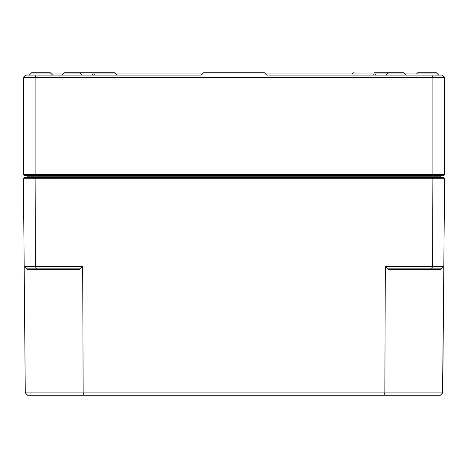 <?xml version="1.0" encoding="UTF-8"?>
<svg xmlns="http://www.w3.org/2000/svg" width="468" height="468" viewBox="0 0 468 468"><rect width="100%" height="100%" fill="white"/><g stroke="black" fill="none" stroke-linecap="round" stroke-linejoin="round"><path stroke-width="0.7" d="M36.071 75.114L25.74 75.114L23.4 77.454L35.1 77.454L36.071 75.114L201.24 75.114L203.58 72.774L264.42 72.774L266.76 75.114L431.929 75.114L432.9 77.454L444.6 77.454L442.26 75.114L431.929 75.114M35.586 175.734L35.1 174.564L35.1 77.454L432.9 77.454L432.9 174.564L23.4 174.564L24.57 175.734L443.43 175.734L444.6 174.564L444.6 77.454M201.24 75.114L94.77 75.114L94.77 73.944L202.41 73.944M375.57 75.114L375.57 73.944L373.23 73.944L373.23 75.114L266.76 75.114M83.076 75.114L75.752 75.114M68.158 75.114L48.812 75.114M438.744 75.114L437.574 73.95L427.05 73.95L437.574 73.95L436.404 72.774L417.696 72.774L416.526 73.95L427.05 73.938L404.814 73.944L403.644 72.774L388.446 72.774L387.276 73.938L404.814 73.95L375.57 73.95M62.016 75.114L63.186 73.95L80.724 73.938L40.95 73.95L51.474 73.938L50.304 72.774L31.596 72.774L30.426 73.938L40.95 73.938L30.426 73.938L29.256 75.114L31.596 72.774M81.894 75.114L79.554 72.774L64.356 72.774L63.186 73.938L64.356 72.774M374.4 72.774L395.454 72.774M93.6 73.938L115.824 73.944L114.654 72.774L72.546 72.774M40.95 175.734L40.95 176.202L27.144 176.202A0.468 0.468 0 0 0 26.676 175.734A0.468 0.468 0 0 1 27.144 176.202L27.15 177.15A0.468 0.468 0 0 0 27.618 177.606L27.15 177.138L27.618 177.606L27.15 177.138L27.267 177.606M60.138 177.606L61.425 177.138L57.716 177.606M27.162 177.255A0.468 0.468 0 0 0 27.618 177.606A0.468 0.468 0 0 1 27.15 177.138L27.15 177.606M410.284 177.606L406.575 177.138L407.862 177.606M440.739 177.606L440.85 177.138L440.382 177.606L440.85 177.138L440.382 177.606L440.85 177.138L440.85 177.606M440.382 177.606A0.468 0.468 0 0 0 440.838 177.255A0.468 0.468 0 0 1 440.382 177.606A0.468 0.468 0 0 0 440.85 177.138L406.575 177.138L406.575 177.606M440.85 177.144L440.856 176.202A0.468 0.468 0 0 1 441.324 175.734M432.414 175.734L432.9 174.564L444.6 174.564M23.4 77.454L23.4 174.564M373.23 73.944L265.59 73.944M92.43 75.114L92.43 73.944L94.77 73.944M440.762 269.562L443.822 266.526L442.722 392.886L25.278 392.886L23.412 178.776L432.894 178.776L432.578 266.526L385.31 266.526L388.335 269.562L440.762 269.562L443.822 266.526L442.541 393.061M444.588 178.776L443.43 177.606L432.414 177.606L432.894 178.776L444.588 178.776L443.822 266.526L432.578 266.526L431.601 268.866L388.627 268.866L388.335 269.562M385.31 266.526L384.854 392.886L383.877 395.226L440.359 395.226L442.722 392.886L443.822 266.526M79.665 269.562L79.373 268.866L36.399 268.866L35.422 266.526L24.178 266.526L27.238 269.562L79.665 269.562L82.69 266.526L83.146 392.886L84.123 395.226L383.877 395.226M27.103 269.428L34.731 269.562M84.123 395.226L27.641 395.226L25.278 392.886M432.414 177.606L35.586 177.606L35.106 178.776L35.422 266.526L82.69 266.526M26.536 268.866L36.399 268.866M431.601 268.866L441.464 268.866M35.586 177.606L24.57 177.606L23.412 178.776M40.95 177.606L40.95 177.138L61.425 177.138L61.425 177.606M427.05 177.606L427.05 175.734M440.856 176.202L40.95 176.202L40.95 177.138L27.15 177.144M352.176 73.938L353.346 72.774L352.176 73.944L387.276 73.938L386.106 75.114M438.978 177.144L439.446 177.606L438.978 177.144M29.022 177.144L28.554 177.606M29.256 177.144L28.788 177.606M405.984 75.114L403.644 72.774M440.844 177.208L440.599 177.559M27.156 177.208L27.401 177.559M416.526 73.95L417.696 72.774M114.654 72.774L116.994 75.114M51.474 73.95L52.644 75.114M52.89 178.302L52.188 177.606M25.98 178.302L25.278 177.606M442.02 178.302L442.722 177.606"/></g></svg>
